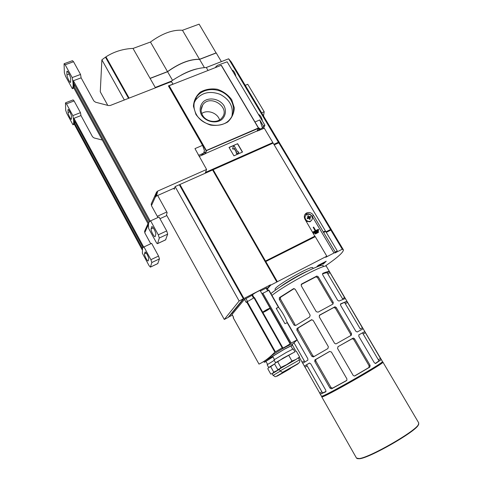 <?xml version="1.0" encoding="UTF-8"?>
<svg xmlns="http://www.w3.org/2000/svg" width="483" height="483" viewBox="0 0 483 483"><rect width="100%" height="100%" fill="white"/><g stroke="black" fill="none" stroke-linecap="round" stroke-linejoin="round"><path stroke-width="0.72" d="M311.843 216.281C310.503 214.428 308.83 213.86 306.82 214.585L306.113 215.062C303.089 217.447 307.073 222.88 310.539 221.087C312.392 219.982 312.827 218.376 311.843 216.281M308.347 215.69L307.538 216.088L308.347 217.253L307.067 217.936L307.562 218.769L308.842 218.087L309.518 219.427L310.327 219.028L309.651 217.694L310.792 217.181L310.303 216.348L309.156 216.855L308.347 215.69L307.774 216.402M315.321 234.014L318.49 232.377L315.321 234.014L315.103 233.44L318.206 231.888L318.49 232.377M313.799 232.878L314.089 233.367L318.569 231.073L314.161 233.283L313.799 232.878M313.189 227.324L313.66 227.095L315.737 230.602L318.357 229.292L318.647 229.775L312.93 232.637L312.64 232.148L315.272 230.838L313.189 227.324L315.176 230.88M312.918 232.685L318.647 229.775M267.443 288.816L270.721 285.139L326.816 256.195L325.687 257.306L333.995 253.014L312.302 216.475C310.515 214.005 308.281 213.257 305.612 214.229L304.743 214.79M305.479 215.823L304.495 218.135M306.204 221.323L309.965 221.782L311.348 220.568M333.995 253.014L337.231 250.816L335.021 252.953L342.272 249.204L343.437 249.892C343.389 252.331 337.424 257.644 325.548 265.837M316.57 266.972L318.2 265.372L326.236 261.206L323.29 264.05L323.079 263.688L322.239 264.116M277.363 281.716L265.795 261.532L315.272 236.67L326.816 256.195M337.231 250.816L325.699 231.429L323.622 232.474L335.16 251.891M325.005 231.297L323.302 231.931L313.358 215.195C311.559 212.713 309.319 211.959 306.633 212.943C304.254 214.434 303.71 216.553 305.002 219.294L315.127 236.742M314.838 236.253L265.378 261.092L213.16 169.738L212.611 169.98L276.813 282M212.755 170.245L213.184 170.052M277.266 281.824L265.795 261.532M323.622 232.474L323.302 231.931M325.222 231.665L324.932 231.182L323.181 232.057M342.272 249.204L330.849 230.065L326.26 232.377M330.849 230.065L332.165 231.001L343.226 249.542M314.952 236.121L265.378 261.092M325.94 231.84L330.535 229.528L331.863 230.524M330.783 230.101L330.487 229.612L325.965 231.882M330.487 229.612L331.676 230.379M232.395 315.23L228.556 316.951M325.373 230.886L273.143 143.095L179.911 184.476L243.945 298.506L228.676 317.168M270.721 285.139L270.522 284.795L243.945 298.506M265.469 260.971L213.16 169.738M270.522 284.795L267.25 288.478M129.106 98.115L105.952 56.837L105.886 57.936M155.466 87.815L132.988 48.397C122.948 48.886 113.934 51.699 105.952 56.837M205.83 171.495L206.175 172.099L205.83 172.986M155.502 87.797L155.297 87.435L171.248 81.204C184.18 72.486 195.863 67.922 206.301 67.511L228.616 58.799L231.266 61.951L245.666 86.071M206.175 172.099L272.835 142.576L264.292 128.212L257.107 131.147M204.11 152.03L205.154 153.848L199.159 156.444M233.923 155.834L229.033 147.43L237.636 143.686L242.52 152.042L233.923 155.834M201.502 115.057C198.978 109.961 200.077 104.4 204.237 100.965C210.395 96.938 219.91 99.25 224.034 105.747C226.569 110.77 225.567 116.318 221.456 119.82C215.333 123.956 205.643 121.662 201.502 115.057M272.835 142.576L272.551 143.101M273.855 144.296L278.419 142.274L228.616 58.799M208.046 70.47L206.301 67.511M171.646 81.905L171.248 81.204M278.419 142.274L280.382 144.206M264.177 111.748L261.659 112.823L245.243 85.316L247.761 84.284L264.177 111.748L263.525 115.998M206.175 172.836L206.458 172.105L272.418 142.89L272.666 143.3M273.946 144.441L278.353 142.485L279.126 143.016M202.546 115.226C200.62 111.633 200.662 108.24 202.667 105.052C209.888 93.569 230.977 107.413 222.023 117.755C217.694 123.642 206.247 122.187 202.546 115.226M201.737 113.511C207.497 109.321 217.64 112.974 219.56 119.905M237.636 143.686L229.105 147.55M232.601 148.716L233.265 146.572L232.522 148.909L233.796 149.126L232.522 148.909M233.265 146.572L234.34 146.101L237.696 151.861L238.234 151.626L238.844 152.67L236.61 153.805L236.084 152.568L236.61 153.805M238.844 152.67L236.694 153.618M236.084 152.568L236.622 152.332L234.122 148.052L233.796 149.126M234.056 148.269L236.465 152.399M242.363 152.115L237.545 143.874M150.122 78.445L167.571 71.719C179.441 63.231 190.109 59.119 199.576 59.391L216.239 52.973L221.377 61.619L206.283 67.511M181.065 75.185C186.655 72.094 191.986 69.975 197.046 68.834M155.254 87.447L171.272 81.186M133.018 48.451L150.461 42.033C162.149 33.484 172.811 29.566 182.459 30.272L199.117 24.15L216.143 53.009M150.062 78.343L167.516 71.623C179.38 63.128 190.048 59.023 199.521 59.294L216.179 52.876M150.461 42.033L167.516 71.623M182.459 30.272L199.521 59.294M199.576 59.391L204.394 67.578M167.571 71.719L172.528 80.317M330.535 229.528L278.806 142.823L274.199 144.87M278.806 142.823L280.762 144.882L331.586 230.035M206.7 172.534L206.458 172.105M278.606 142.914L278.353 142.485M179.791 184.862L179.911 184.476M179.489 184.995L179.948 184.79L243.293 297.6L242.943 298.035M106.157 58.419L106.628 58.244L129.015 98.152M128.538 98.339L105.451 57.169L101.889 59.826L124.342 99.981M224.287 319.456L228.157 317.44L243.372 298.802L179.338 184.729L175.106 186.607L239.139 300.987L224.287 319.456L166.466 214.893L167.154 212.635L157.663 195.482M243.293 297.6L242.834 297.836M173.753 188.34L174.285 189.294L175.106 186.607M101.889 59.826L100.265 91.788L107.787 105.385M156.299 193.025L156.933 194.166M243.372 298.802L239.139 300.987M212.671 170.088L213.094 169.901M320.567 264.986L320.181 265.185M318.508 266.055L317.301 266.682M322.294 263.688L318.279 266.079L322.523 263.754L322.046 263.929L322.101 263.35M322.789 262.994L323.242 263.326M322.046 263.929L321.986 263.41M321.913 263.706L321.098 264.159M320.126 264.581L321.026 264.038L321.243 264.406M320.326 264.4L320.543 264.769M320.036 264.424L320.229 264.756M318.074 265.722L319.112 264.901M324.944 261.877L323.079 263.688M313.872 232.794L318.279 230.59L318.569 231.073M315.393 233.929L315.103 233.44M309.651 217.694L309.035 218.443M310.303 216.348L309.7 217.09L308.486 217.682L308.281 217.338M309.965 217.543L309.7 217.09M309.156 216.855L308.486 217.682M308.347 217.253L307.279 218.274M259.401 128.424L259.975 129.384L259.54 130.271M258.357 127.663L259.975 129.384M258.973 128.14L258.508 127.917M262.468 128.037L259.782 119.929L263.434 126.069L262.468 128.037L260.204 129.015L259.045 127.989M257.837 129.698L257.946 130.271L258.924 130.537M257.946 130.271L257.578 130.241M257.644 130.09L258.013 130.126M263.434 126.069L264.877 125.194L227.131 61.818L217.338 65.41L215.587 67.119L215.774 67.439M259.782 119.929L254.988 121.982M215.587 67.119L215.448 67.566M64.287 63.659L72.48 60.683L73.549 61.733L80.552 74.454L81.12 77.841L93.811 100.911L95.556 102.215L108.494 105.566L110.281 105.475L170.101 82.098L171.682 81.899L172.956 84.12L168.41 85.902L202.552 145.353L204.436 150.581L203.584 153.214L202.015 154.469L201.719 155.339M203.12 154.729L203.222 153.437M157.959 217.507L151.469 205.71L151.366 203.603L156.492 192.258L157.718 191.069L156.462 196.013L174.701 187.917M156.462 196.013L155.26 197.191L151.439 205.655M148.486 224.559L73.476 87.284C73.827 85.835 73.796 83.65 73.38 80.727L150.153 220.966M202.552 145.353L194.963 148.613L206.609 169.473L157.718 191.069M81.12 77.841L73.38 80.727M203.584 153.214L198.555 155.387M198.042 154.482L198.145 154.18M66.853 71.882L66.944 74.895C66.92 77.117 70.113 83.523 70.615 82.267L70.633 78.789C70.681 76.58 67.445 70.059 66.938 71.339L66.853 71.882L67.662 71.587M72.365 88.727L65.549 76.242L64.384 72.867L64.07 64.064L64.118 63.72L65.169 64.776L72.172 77.564C73.307 83.136 73.428 86.783 72.522 88.486L73.941 88.135M158.019 217.483L159.04 217.018L166.701 230.928L167.679 234.122L165.584 239.876M159.04 217.018L150.63 220.84L158.291 234.823L159.293 238.016L157.585 243.613C157.331 243.897 156.842 243.408 156.112 242.14L148.673 228.513C148.299 225.609 148.414 223.49 149.018 222.162L150.63 220.84M80.552 74.454L72.172 77.564M151.65 226.913L151.119 228.924C150.539 230.548 154.608 238.143 155.188 236.507L155.78 234.466C156.401 232.866 152.266 225.132 151.686 226.811L152.145 226.69M206.609 169.473L205.136 173.294M75.094 85.823L73.965 86.252L73.929 83.698L149.283 221.425L149.175 221.872M73.965 86.252L148.728 222.989M168.929 86.318L170.801 90.073M257.204 130.917L205.45 153.534L204.194 151.831M221.389 65.362L258.598 128.067L221.323 65.271L169.038 85.775M257.095 131.153L258.387 128.001L206.362 150.479L205.112 153.419M258.459 128.321L206.283 150.732M168.984 85.811L206.102 150.69M195.935 114.447L193.429 106.254C193.798 100.603 196.098 95.876 200.348 92.09C205.456 89.289 211.113 88.353 217.326 89.27C223.309 91.335 228.103 94.813 231.707 99.709L234.291 107.757C234.05 113.372 231.852 118.124 227.698 122.018C222.615 124.94 216.909 125.96 210.576 125.091C204.454 123.014 199.576 119.464 195.935 114.447M196.4 114.519C193.158 108.476 193.152 102.74 196.376 97.312C201.64 88.938 215.062 87.067 224.317 93.249C233.681 99.287 236.441 111.772 229.896 119.319C222.234 129.142 202.727 126.443 196.4 114.519M194.214 102.758L195.549 100.15C201.586 92.537 209.767 90.593 220.085 94.318C229.721 99.504 233.663 106.84 231.906 116.325M159.964 218.696L166.834 215.563M148.444 224.474L144.743 232.721M142.153 249.735L74.014 123.745L73.935 118.305L143.626 246.964M65.628 102.758L73.102 99.909L74.092 100.941L80.468 112.654L80.981 115.558L92.531 136.78L94.119 137.969L102.299 140.034M80.981 115.558L73.935 118.305M147.997 223.659L144.731 230.94L144.815 232.878L150.696 243.68L151.632 243.36L158.545 256.062L159.45 258.894L157.742 263.621M166.798 211.995L157.295 216.306M67.988 110.003L68.061 112.503C68.037 114.368 71.013 120.297 71.424 119.21L71.43 116.361C71.484 114.513 68.465 108.488 68.049 109.599L67.988 110.003L68.61 109.762M73.005 124.88L66.781 113.372L65.718 110.378L65.459 103.066L66.467 103.851L72.842 115.618C73.827 120.189 73.965 123.159 73.253 124.536L74.346 124.354M151.632 243.36L143.976 246.922L150.895 259.685L151.819 262.523L150.412 267.117L149.102 265.71L142.364 253.243L142.551 247.93L143.976 246.922M80.468 112.654L72.842 115.618M144.96 252.211L144.526 253.865C144.037 255.193 147.738 262.154 148.209 260.784L148.692 259.105C149.217 257.801 145.455 250.731 144.991 252.132L145.329 252.041M75.384 122.61L74.46 122.972L74.436 120.859L142.829 247.175L142.714 247.634M74.46 122.972L142.358 248.455M201.278 108.421L201.665 108.264M316.244 311.68L318.092 312.151L332.992 304.055L333.27 302.443L318.249 276.783L316.878 276.047L301.73 283.932L301.211 285.719L316.244 311.68M334.526 343.232L335.77 343.896L336.385 343.715L351.274 335.299L351.533 333.626L336.253 307.526L335.009 306.783L319.746 315.007L319.227 316.824L334.526 343.232M304.314 360.94L294.026 342.845L304.894 361.93L304.314 360.94L302.123 362.178L302.811 363.252L307.894 360.125L307.804 358.676L297.117 339.905M353.121 375.333L354.232 376.009L355.005 375.828L369.869 367.08L370.105 365.353L354.558 338.8L353.441 338.058L338.076 346.619L337.557 348.466L353.121 375.333M310.744 363.832L309.422 363.071L304.399 366.078L320.362 394.176L325.784 391.81L325.82 390.294L310.744 363.832M301.157 284.559L315.87 276.856L317.458 277.52L318.249 276.783M319.287 315.429L333.801 307.52L335.389 308.172L336.253 307.526M335.389 308.172L350.616 334.188L350.815 335.19M337.901 346.74L352.047 338.71L353.628 339.344L354.558 338.8M353.628 339.344L369.115 365.806L368.891 367.527L369.869 367.08M326.043 391.471L322.529 392.908L306.566 364.822L304.399 366.054M329.726 351.407L315.755 359.533L315.81 360.928L330.976 387.463L332.546 388.157L346.788 380.375M314.783 361.501L329.992 388.127L331.573 388.815L346.389 380.719L346.854 380.29L346.903 378.859L331.392 351.98L329.539 351.491L315.013 359.835L314.783 361.501L315.81 360.928M364.647 331.658L358.881 334.84L358.833 336.385L374.313 362.757L375.696 363.47L381.153 359.666L365.414 332.721L364.647 331.658L358.754 334.942M375.273 363.536L378.968 360.861L362.504 332.89M354.504 375.997L368.891 367.527M311.891 319.68L298.144 327.999L297.945 329.666L312.857 355.754L314.167 356.484M296.87 330.13L311.825 356.309L313.364 356.949L327.86 348.587L328.374 346.746L313.123 320.326L311.3 319.861L297.081 328.452L296.87 330.13L297.945 329.666M346.776 301.332L340.678 303.837L340.6 305.322L355.814 331.247L357.209 331.99L363.005 328.869L347.561 302.424L346.776 301.332L340.376 304.248M294.189 288.58L280.563 297.244L280.382 298.929L295.041 324.582L293.96 325.035L295.463 325.62L309.651 317.005L310.152 315.182L295.167 289.208L293.368 288.768L279.452 297.6L279.259 299.291L280.382 298.929M329.195 271.494C328.301 271.343 326.164 271.959 322.777 273.354L322.668 274.779L337.635 300.269L338.927 301.072L345.158 298.591L329.998 272.623L329.195 271.494L327.154 272.804C326.49 272.623 324.92 273.016 322.433 273.97M333.27 302.443L332.425 303.101L317.458 277.52M302.123 362.178L299.339 357.269M296.037 351.449L292.469 345.17M278.534 307.291L278.51 307.248C282.084 311.722 285 316.836 287.252 322.59M362.461 327.709L360.3 328.959L344.675 302.593M344.657 297.498L342.538 298.778L327.154 272.804L329.213 271.506M293.96 325.035L279.259 299.291M321.43 396.193L322.584 395.988C329.195 393.832 378.968 365.438 382.101 362.045L382.458 361.495L326.532 266.604C327.637 262.215 286.171 283.986 271.953 295.415M357.39 458.663L359.732 458.723C369.893 457.769 414.052 432.587 418.151 425.402L418.791 424.002M356.478 458.071L359.213 458.566C369.471 457.6 414.142 432.116 418.278 424.877L418.743 422.927L382.928 362.159M321.92 396.217L323.018 396.12L322.101 396.404M356.641 458.349L321.781 396.929C321.92 398.94 387.185 361.713 382.88 362.081M323.018 396.12C329.587 393.983 378.877 365.866 381.993 362.479L382.234 361.924M280.309 286.805C286.769 281.951 300.372 274.127 307.846 270.963M275.177 289.577L275.099 289.432C273.233 286.932 313.225 264.123 312.833 267.908M309.573 363.017L306.566 364.822M275.533 362.787L277.713 361.797L280.877 367.436L279.506 368.897L277.695 369.525L274.586 363.971L275.908 362.485L294.799 351.902M277.713 361.797L283.008 358.193L294.992 351.829M268.657 367.575L270.679 366.682L273.722 372.127L272.448 373.504L270.758 374.071L267.769 368.704L268.995 367.303L274.652 363.868M270.679 366.682L274.628 363.904M253.46 297.975L251.957 295.318L244.483 299.369L232.027 314.475L233.573 317.253L233.192 317.717L258.997 364.11C264.436 361.532 269.725 357.547 274.857 352.149L282.193 347.826L282.7 347.603L282.295 348.116C282.163 348.714 289.039 344.808 290.029 343.709L297.232 339.784L292.257 344.385M297.19 339.784L287.403 322.535L284.988 323.737L276.222 308.323L278.649 307.17L276.282 308.432M278.6 307.158L268.995 290.217L261.943 293.718M251.957 295.318L252.482 294.853C253.346 293.694 260.301 289.939 260.216 290.675L270.136 308.16M266.803 287.844L260.385 290.971M282.664 347.603L254.432 297.528L246.161 302.364L244.483 299.369M262.903 312.531C265.728 311.269 268.101 309.893 270.009 308.408L270.154 308.19C268.548 308.552 266.061 309.881 262.698 312.163M266.012 361.55L264.243 362.274L263.803 361.483L270.909 357.233M272.786 356.557L270.945 357.299L270.558 356.605C271.724 355.289 276.306 352.33 284.306 347.742C289.226 345.073 291.841 343.89 292.143 344.186L292.595 344.977M267.999 309.47L264.352 311.457L267.999 309.47M279.265 313.672L281.897 318.297M270.945 357.299L284.934 348.853L292.613 345.007L291.02 346.184M272.672 356.357L284.427 349.221L290.905 345.979L292.668 349.094M273.976 359.883L286.431 352.385L293.247 348.913L294.859 351.757M264.243 362.274L272.949 356.846M265.91 361.362L272.986 356.913M268.699 367.539L267.147 364.75L274.235 360.354M290.971 367.937L285.864 370.956C272.122 378.292 276.916 377.151 273.094 375.418L272.152 373.727L279.277 369.459L273.722 372.127M288.786 355.41L291.974 361.049L286.648 364.665L280.877 367.436M296.423 351.364L299.581 356.931L296.037 359.388L291.974 361.049M298.542 358.114L299.581 356.931M285.296 371.355L278.166 375.496L285.296 371.355M272.152 373.727L279.277 369.459M292.855 366.651L285.405 370.98L292.855 366.651M280.146 370.902L299.478 359.901C299.84 361.55 299.834 362.359 299.46 362.316C299.086 362.679 300.021 362.576 293.465 366.223C279.301 373.872 283.793 372.665 280.146 370.902L279.168 369.151L296.634 359.05M279.18 369.181L296.604 359.086M320.199 264.521L320.416 264.889M313.358 215.195L312.302 216.475M258.429 128.472L259.504 130.289M260.204 129.015L259.606 130.241M264.787 125.489L263.205 128.683M232.311 70.446C234.007 70.953 235.149 72.897 235.746 76.284M232.232 70.391L234.998 75.028M258.677 114.785C260.506 115.419 261.695 117.411 262.239 120.768M258.713 114.851L261.551 119.609M166.701 230.928L158.291 234.823M167.679 234.122L159.293 238.016M165.814 239.731L157.597 243.565M73.549 61.733L65.169 64.776M156.492 192.258L155.26 197.191M151.366 203.603L151.167 204.424M69.172 74.074L66.944 74.895M153.322 227.916L151.119 228.924M202.063 155.188L201.876 154.868M203.313 154.325L202.914 153.624M168.875 86.584L168.984 86.077M205.45 153.534L206.446 150.805M169.231 85.859L206.362 150.479M221.268 65.434L258.387 128.001M158.545 256.062L150.895 259.685M159.45 258.894L151.819 262.523M157.917 263.513L150.43 267.087M74.092 100.941L66.467 103.851M144.731 230.94L144.55 231.695M69.902 111.796L68.061 112.503M146.295 253.038L144.526 253.865M301.229 284.421L301.73 283.932M319.444 315.242L319.746 315.007M315.87 276.856L316.649 276.119M333.801 307.52L334.647 306.886M350.616 334.188L351.533 333.626M352.047 338.71L352.958 338.172M369.115 365.806L370.105 365.353M307.17 365.969L304.978 367.213M321.823 391.749L319.637 393.035M322.529 392.908L320.362 394.176M315.013 359.835L316.027 359.274M381.153 359.666L378.968 360.861M331.573 388.815L332.546 388.157M297.081 328.452L298.144 327.999M311.3 319.861L311.613 319.728M279.452 297.6L280.563 297.244M293.368 288.768L293.972 288.58M380.568 358.428L378.364 359.642M365.414 332.721L363.246 333.964M347.561 302.424L345.436 303.698M329.998 272.623L327.915 273.933M329.992 388.127L330.976 387.463M311.825 356.309L312.857 355.754M270.921 293.598C277.031 288.436 292.505 278.806 305.341 272.231C319.009 265.433 324.842 263.633 322.843 266.833M278.407 307.254L268.741 290.289M274.857 352.149L246.602 301.851M258.997 364.11L233.204 317.693M290.295 343.431L262.034 293.61M290.029 343.709L270.009 308.408M296.985 339.869L287.168 322.632M291.08 342.924L262.818 293.121M282.193 347.826L253.919 297.727M275.376 351.793L247.115 301.495M254.058 297.655L252.482 294.853M267.57 290.832L266 288.073M247.471 301.295L245.877 298.458M253.75 297.818L252.241 295.137M285.767 371.059C294.503 366.126 290.15 368.825 281.655 373.619C273.022 378.503 276.982 376.022 285.767 371.059M273.094 375.418L280.303 371.131M293.362 366.337C302.376 361.248 297.703 364.14 288.943 369.084C280.031 374.12 284.282 371.457 293.362 366.337M279.971 143.548L262.034 113.499M202.667 105.052L201.121 110.003M318.068 265.71L318.279 266.079M306.633 212.943L305.612 214.229M309.965 221.782L310.539 221.087M264.847 125.447L263.259 128.659M232.088 70.144C232.589 70.083 233.301 70.675 234.237 71.919C235.354 74.159 235.861 75.62 235.752 76.302M258.52 114.525C259.063 114.477 259.86 115.189 260.905 116.651C261.991 118.981 262.444 120.358 262.257 120.798M165.796 239.773L157.585 243.613M73.863 87.984L72.522 88.486M156.77 191.799L155.532 196.732M152.042 226.648L151.686 226.811M196.376 97.312L195.549 100.15M257.155 131.11L258.538 128.243M168.863 86.391L168.965 85.92M157.905 263.549L150.412 267.117M74.237 124.149L73.253 124.536M316.099 276.783L316.878 276.047M334.164 307.423L335.009 306.783M352.524 338.601L353.441 338.058M306.566 364.846L304.399 366.078M364.683 331.664L362.534 332.902M346.8 301.338L344.699 302.606M314.735 360.095L315.755 359.527M296.87 328.645L297.939 328.186M279.313 297.721L280.424 297.365M321.479 396.271L319.867 393.428M304.761 366.82L302.346 362.564M418.151 425.402L418.278 424.877M359.732 458.723L359.213 458.566M381.993 362.479L382.101 362.045M322.427 392.782L306.608 364.949M278.649 307.164L268.995 290.217M297.232 339.784L287.403 322.535M282.7 347.603L254.432 297.528M233.543 317.295L232.003 314.524M268.373 290.458L266.839 287.765M274.422 359.479L272.66 356.327M275.576 362.745L273.964 359.859M267.594 364.381L265.898 361.338M274.096 372.49L273.39 372.61M299.472 359.889L298.494 358.163M281.366 367.756L280.563 367.883"/></g></svg>
